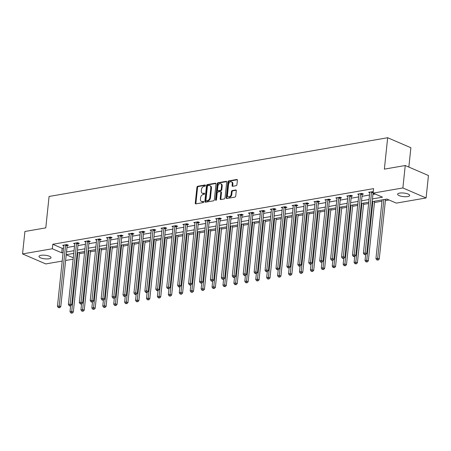 <?xml version="1.0" encoding="UTF-8"?>
<svg xmlns="http://www.w3.org/2000/svg" width="451" height="451" viewBox="0 0 451 451"><rect width="100%" height="100%" fill="white"/><g stroke="black" fill="none" stroke-linecap="round" stroke-linejoin="round"><path stroke-width="0.68" d="M205.436 185.524A0.648 0.451 -66.7 0 0 205.019 184.989L197.713 186.257A0.93 0.643 -66.7 0 0 196.935 187.261L195.266 203.113A0.93 0.643 -66.7 0 0 195.587 203.846A0.93 0.643 -66.7 0 0 195.864 203.875L203.164 202.606A0.648 0.451 -66.7 0 0 203.294 201.371L202.352 201.541A2.971 2.052 -66.7 0 1 201.473 201.445A2.971 2.052 -66.7 0 1 200.447 199.1L200.588 197.78A2.971 2.052 -66.7 0 1 203.08 194.578L204.027 194.415A0.648 0.451 -66.7 0 0 204.156 193.18L203.209 193.349A2.971 2.052 -66.7 0 1 202.33 193.254A2.971 2.052 -66.7 0 1 201.309 190.908L201.445 189.589A2.971 2.052 -66.7 0 1 203.942 186.387L204.889 186.224A0.648 0.451 -66.7 0 0 205.436 185.524M407.642 196.568A6.049 1.798 6 0 1 401.086 196.23A6.049 1.798 6 0 1 397.613 194.201A6.049 1.798 6 0 1 399.614 193.101A6.049 1.798 6 0 1 406.171 193.44A6.049 1.798 6 0 1 409.643 195.469A6.049 1.798 6 0 1 407.642 196.568M49.029 258.773A6.049 1.798 6 0 1 42.473 258.44A6.049 1.798 6 0 1 39 256.41A6.049 1.798 6 0 1 40.996 255.311A6.049 1.798 6 0 1 47.552 255.649A6.049 1.798 6 0 1 51.031 257.673A6.049 1.798 6 0 1 49.029 258.773M236.144 185.688A0.93 0.643 -66.7 0 0 236.927 184.69L237.395 180.242A0.93 0.643 -66.7 0 0 237.074 179.509A0.93 0.643 -66.7 0 0 236.798 179.481L228.685 180.885A0.93 0.643 -66.7 0 0 227.907 181.888L226.239 197.741A0.93 0.643 -66.7 0 0 226.56 198.474A0.93 0.643 -66.7 0 0 226.836 198.502L234.948 197.093A0.93 0.643 -66.7 0 0 235.726 196.095L236.29 190.722A0.93 0.643 -66.7 0 0 235.969 189.989A0.93 0.643 -66.7 0 0 235.698 189.961L232.226 190.564A0.93 0.643 -66.7 0 0 231.442 191.562L231.166 194.229A2.481 1.714 -66.7 0 1 228.341 196.822A2.481 1.714 -66.7 0 1 227.484 194.866L228.584 184.425A2.481 1.714 -66.7 0 1 231.402 181.832A2.481 1.714 -66.7 0 1 232.259 183.788L232.079 185.53A0.93 0.643 -66.7 0 0 232.4 186.263A0.93 0.643 -66.7 0 0 232.671 186.291L236.144 185.688M62.21 261.078L45.765 263.931L22.55 253.924L24.906 231.487L45.782 227.868L49.08 196.461L387.663 137.73L384.365 169.136L405.235 165.517L402.878 187.949L426.094 197.955L396.322 203.119L386.913 199.06L372.182 201.62M22.55 253.924L52.316 248.76L61.731 252.814L63.101 252.577M372.464 198.914L382.521 197.172L373.112 193.113L373.58 188.625L52.79 244.273L52.316 248.76M373.112 193.113L402.878 187.949M216.012 183.952A0.93 0.643 -66.7 0 0 215.691 183.219A0.93 0.643 -66.7 0 0 215.415 183.191L207.302 184.594A0.93 0.643 -66.7 0 0 206.524 185.598L204.855 201.45A0.93 0.643 -66.7 0 0 205.177 202.183A0.93 0.643 -66.7 0 0 205.453 202.211L213.565 200.802A0.93 0.643 -66.7 0 0 214.343 199.804L216.012 183.952M217.996 182.74L226.109 181.336A0.93 0.643 -66.7 0 1 226.379 181.364A0.93 0.643 -66.7 0 1 226.701 182.097L225.038 197.95A0.93 0.643 -66.7 0 1 224.254 198.947L220.781 199.551A0.93 0.643 -66.7 0 1 220.511 199.522A0.93 0.643 -66.7 0 1 220.189 198.79L220.866 192.357A0.93 0.643 -66.7 0 0 220.545 191.63A0.93 0.643 -66.7 0 0 220.268 191.596L217.968 191.996A0.93 0.643 -66.7 0 0 217.185 193L216.48 199.692A0.648 0.451 -66.7 0 1 215.522 199.861L217.213 183.743A0.93 0.643 -66.7 0 1 217.996 182.74L218.622 183.01L226.633 181.623M408.848 167.073L410.878 147.736L387.663 137.73M52.79 244.273L62.199 248.332L63.574 248.089M66.996 247.498L74.5 246.195M77.922 245.603L85.425 244.301M88.847 243.709L96.351 242.407M99.772 241.809L107.276 240.513M110.698 239.915L118.207 238.613M121.623 238.021L129.133 236.719M132.555 236.127L140.058 234.824M143.48 234.232L150.984 232.93M154.405 232.333L161.909 231.03M165.331 230.438L172.84 229.136M176.256 228.544L183.766 227.242M187.188 226.65L194.691 225.348M198.113 224.756L205.617 223.454M209.038 222.856L216.542 221.554M219.964 220.962L227.473 219.66M230.889 219.068L238.399 217.765M241.821 217.173L249.324 215.871M252.746 215.274L260.25 213.977M263.672 213.379L271.175 212.077M274.597 211.485L282.106 210.183M285.522 209.591L293.032 208.289M296.454 207.697L303.957 206.395M307.379 205.797L314.883 204.495M318.305 203.903L325.808 202.6M329.23 202.009L336.739 200.706M340.155 200.114L347.665 198.812M351.087 198.22L358.59 196.918M362.012 196.32L369.516 195.018M372.938 194.426L375.238 194.026M67.3 245.451L68.434 245.259L66.866 244.583L62.661 245.31L63.811 245.806M78.226 243.557L79.359 243.36L77.792 242.683L73.586 243.416L74.736 243.912M89.151 241.663L90.285 241.465L88.717 240.789L84.512 241.516L85.667 242.018M100.077 239.769L101.21 239.571L99.643 238.895L95.443 239.622L96.593 240.118M111.002 237.874L112.141 237.677L110.568 237L106.368 237.728L107.518 238.224M121.933 235.974L123.067 235.777L121.499 235.101L117.294 235.834L118.444 236.33M132.859 234.08L133.992 233.883L132.425 233.206L128.219 233.939L129.369 234.435M143.784 232.186L144.918 231.989L143.35 231.312L139.145 232.04L140.3 232.536M154.71 230.292L155.843 230.095L154.276 229.418L150.076 230.145L151.226 230.641M165.635 228.392L166.774 228.2L165.201 227.524L161.001 228.251L162.151 228.747M176.566 226.498L177.7 226.301L176.127 225.624L171.927 226.357L173.077 226.853M187.492 224.604L188.625 224.406L187.058 223.73L182.852 224.463L184.002 224.959M198.417 222.709L199.551 222.512L197.983 221.836L193.778 222.563L194.933 223.059M209.343 220.815L210.476 220.618L208.909 219.941L204.709 220.669L205.859 221.165M220.268 218.915L221.402 218.724L219.834 218.047L215.634 218.774L216.784 219.271M231.2 217.021L232.333 216.824L230.76 216.147L226.56 216.88L227.71 217.376M242.125 215.127L243.258 214.93L241.691 214.253L237.485 214.98L238.635 215.482M253.05 213.233L254.184 213.035L252.616 212.359L248.411 213.086L249.566 213.582M263.976 211.339L265.109 211.141L263.542 210.465L259.342 211.192L260.492 211.688M274.901 209.439L276.035 209.241L274.467 208.571L270.267 209.298L271.417 209.794M285.833 207.545L286.966 207.347L285.393 206.671L281.193 207.404L282.343 207.9M296.758 205.65L297.891 205.453L296.324 204.777L292.118 205.504L293.268 206M307.683 203.756L308.817 203.559L307.249 202.882L303.044 203.61L304.2 204.106M318.609 201.862L319.742 201.665L318.175 200.988L313.975 201.715L315.125 202.211M329.534 199.962L330.668 199.765L329.1 199.088L324.9 199.821L326.05 200.317M340.46 198.068L341.599 197.871L340.026 197.194L335.826 197.927L336.976 198.423M351.391 196.174L352.524 195.976L350.957 195.3L346.751 196.027L347.901 196.523M362.316 194.28L363.45 194.082L361.882 193.406L357.677 194.133L358.833 194.629M369.758 192.735L368.602 192.239L373.259 191.703M79.461 253.682L84.534 252.802M90.386 251.788L95.46 250.908M101.312 249.888L106.385 249.008M112.237 247.994L117.311 247.114M123.168 246.099L128.236 245.22M134.094 244.205L139.167 243.326M145.019 242.311L150.093 241.432M155.945 240.411L161.018 239.532M166.87 238.517L171.944 237.638M177.801 236.623L182.869 235.743M188.727 234.729L193.8 233.849M199.652 232.834L204.726 231.955M210.578 230.935L215.651 230.055M221.503 229.04L226.577 228.161M232.434 227.146L237.502 226.267M243.36 225.252L248.428 224.373M254.285 223.352L259.359 222.473M265.211 221.458L270.284 220.578M276.136 219.564L281.21 218.684M287.067 217.67L292.135 216.79M297.993 215.775L303.061 214.896M308.918 213.875L313.992 212.996M319.844 211.981L324.917 211.102M330.769 210.087L335.843 209.208M341.7 208.193L346.768 207.313M352.626 206.299L357.694 205.419M363.551 204.399L368.625 203.519M374.477 202.505L381.98 201.202M385.402 200.61L389.038 199.979M405.235 165.517L428.45 175.524L426.094 197.955M73.135 259.184L65.626 260.486M66.229 254.759L73.282 257.797M368.76 202.211L361.257 203.514M357.835 204.106L350.326 205.408M346.909 206L339.4 207.302M335.978 207.9L328.475 209.202M325.053 209.794L317.549 211.096M314.127 211.688L306.624 212.99M303.202 213.582L295.698 214.885M292.276 215.482L284.767 216.779M281.345 217.376L273.842 218.679M270.42 219.271L262.916 220.573M259.494 221.165L251.991 222.467M248.569 223.059L241.065 224.361M237.643 224.959L230.134 226.261M226.712 226.853L219.209 228.155M215.787 228.747L208.283 230.049M204.861 230.641L197.358 231.944M193.936 232.536L186.432 233.838M183.01 234.435L175.501 235.738M172.085 236.33L164.576 237.632M161.154 238.224L153.65 239.526M150.228 240.118L142.725 241.42M139.303 242.012L131.799 243.315M128.377 243.912L120.868 245.214M117.452 245.806L109.943 247.109M106.521 247.7L99.017 249.003M95.595 249.595L88.092 250.897M84.67 251.495L77.166 252.797M73.744 253.389L66.235 254.691M66.522 251.985L74.026 250.683M77.448 250.091L84.951 248.789M88.373 248.197L95.883 246.894M99.299 246.297L106.808 244.994M110.23 244.403L117.734 243.1M121.156 242.508L128.659 241.206M132.081 240.614L139.584 239.312M143.006 238.714L150.516 237.412M153.932 236.82L161.441 235.518M164.863 234.926L172.367 233.624M175.789 233.032L183.292 231.729M186.714 231.137L194.218 229.835M197.639 229.238L205.149 227.935M208.565 227.343L216.074 226.041M219.496 225.449L227 224.147M230.422 223.555L237.925 222.253M241.347 221.661L248.851 220.359M252.272 219.761L259.782 218.459M263.198 217.867L270.707 216.565M274.129 215.973L281.633 214.67M285.055 214.078L292.558 212.776M295.98 212.179L303.484 210.876M306.905 210.284L314.409 208.982M317.831 208.39L325.34 207.088M328.762 206.496L336.266 205.194M339.688 204.602L347.191 203.3M350.613 202.702L358.117 201.4M361.539 200.808L369.042 199.505M62.199 248.332L61.731 252.814M202.33 193.254L202.961 193.524A2.971 2.052 -66.7 0 0 203.841 193.62L203.209 193.349M204.562 193.49L203.841 193.62M201.473 201.445L202.099 201.715A2.971 2.052 -66.7 0 0 202.978 201.811L202.352 201.541M203.7 201.682L202.978 201.811M205.425 185.299L198.339 186.528A0.93 0.643 -66.7 0 0 197.561 187.531L195.892 203.384A0.93 0.643 -66.7 0 0 195.959 203.858M215.944 183.478L207.934 184.865A0.93 0.643 -66.7 0 0 207.15 185.868L205.487 201.721A0.93 0.643 -66.7 0 0 205.549 202.195M207.928 185.699A0.648 0.451 -66.7 0 0 207.387 186.398L205.921 200.312A0.648 0.451 -66.7 0 0 206.338 200.847L207.336 200.672A2.971 2.052 -66.7 0 0 209.833 197.476L210.831 187.96A2.971 2.052 -66.7 0 0 209.805 185.615A2.971 2.052 -66.7 0 0 208.926 185.524L207.928 185.699M206.626 200.971A0.648 0.451 -66.7 0 0 206.964 201.118L206.338 200.847M209.805 185.615L210.431 185.885A2.971 2.052 -66.7 0 1 211.457 188.23L210.459 197.747A2.971 2.052 -66.7 0 1 207.962 200.943L206.964 201.118M220.545 191.63L221.17 191.9A0.93 0.643 -66.7 0 1 221.492 192.628L220.815 199.06A0.93 0.643 -66.7 0 0 220.883 199.534M218.622 183.01A0.93 0.643 -66.7 0 0 217.844 184.014L216.147 200.131A0.648 0.451 -66.7 0 0 216.147 200.295M221.565 185.688A2.481 1.714 -66.7 0 0 220.708 183.726A2.481 1.714 -66.7 0 0 217.889 186.325L217.5 190.001A0.93 0.643 -66.7 0 0 217.822 190.734A0.93 0.643 -66.7 0 0 218.098 190.767L220.398 190.367A0.93 0.643 -66.7 0 0 221.182 189.364L221.565 185.688L222.191 185.959A2.481 1.714 -66.7 0 0 221.334 183.997L220.708 183.726M217.822 190.734L218.447 191.004A0.93 0.643 -66.7 0 0 218.724 191.038L218.098 190.767M222.191 185.959L221.807 189.634A0.93 0.643 -66.7 0 1 221.024 190.638L218.724 191.038M231.402 181.832L232.034 182.103A2.481 1.714 -66.7 0 1 232.891 184.059L232.705 185.801A0.93 0.643 -66.7 0 0 232.772 186.274M228.341 196.822L228.967 197.093A2.481 1.714 -66.7 0 0 231.791 194.499L231.166 194.229M236.223 190.249L232.851 190.835A0.93 0.643 -66.7 0 0 232.073 191.833L231.791 194.499M237.327 179.769L229.311 181.155A0.93 0.643 -66.7 0 0 228.533 182.159L226.864 198.012A0.93 0.643 -66.7 0 0 226.932 198.485M70.621 305.801L70.001 311.72L71.754 311.415L73.321 312.092L79.596 252.374M71.574 312.881L70.875 313L72.199 313.152L71.574 312.881L77.927 252.661M70.875 313L70.001 311.72M73.321 312.092L72.199 313.152M65.728 244.775L65.677 244.916A0.947 0.654 -66.7 0 0 65.587 245.259L59.205 306.009L57.452 306.314L63.839 245.564A0.947 0.654 -66.7 0 0 63.822 245.237L63.794 245.113M67.532 244.87L67.244 245.592A0.947 0.654 -66.7 0 0 67.16 245.936L60.772 306.686L59.205 306.009L59.025 307.469L58.326 307.588L59.656 307.74L59.025 307.469M59.656 307.74L60.772 306.686M57.452 306.314L58.326 307.588M81.552 303.906L80.926 309.826L82.68 309.521L84.247 310.198L90.527 250.474M82.499 310.981L81.8 311.105L83.131 311.252L82.499 310.981L88.853 250.767M81.8 311.105L80.926 309.826M84.247 310.198L83.131 311.252M92.478 302.012L91.852 307.932L93.605 307.627L95.172 308.304L101.452 248.58M93.43 309.087L92.726 309.211L94.056 309.358L93.43 309.087L99.778 248.873M92.726 309.211L91.852 307.932M95.172 308.304L94.056 309.358M76.659 242.88L76.602 243.021A0.947 0.654 -66.7 0 0 76.518 243.365L70.13 304.115L68.377 304.414L74.765 243.67A0.947 0.654 -66.7 0 0 74.748 243.343L74.719 243.219M78.457 242.971L78.17 243.698A0.947 0.654 -66.7 0 0 78.085 244.042L71.698 304.786L70.13 304.115L69.956 305.575L69.251 305.693L69.882 305.964L70.581 305.846L69.956 305.575M70.581 305.846L71.698 304.786M68.377 304.414L69.251 305.693M87.584 240.986L87.528 241.127A0.947 0.654 -66.7 0 0 87.443 241.471L81.056 302.215L79.308 302.52L85.69 241.775A0.947 0.654 -66.7 0 0 85.673 241.448L85.651 241.324M89.383 241.076L89.095 241.804A0.947 0.654 -66.7 0 0 89.01 242.148L82.623 302.892L81.056 302.215L80.881 303.675L80.182 303.799L80.808 304.07L81.507 303.946L80.881 303.675M81.507 303.946L82.623 302.892M79.308 302.52L80.182 303.799M103.403 300.118L102.783 306.037L104.531 305.733L106.098 306.409L112.378 246.686M104.356 307.193L103.657 307.311L104.982 307.464L104.356 307.193L110.709 246.973M103.657 307.311L102.783 306.037M106.098 306.409L104.982 307.464M114.329 298.224L113.708 304.137L115.456 303.839L117.029 304.515L123.303 244.792M115.281 305.299L114.582 305.417L115.907 305.569L115.281 305.299L121.635 245.079M114.582 305.417L113.708 304.137M117.029 304.515L115.907 305.569M125.254 296.324L124.634 302.243L126.387 301.939L127.954 302.615L134.229 242.897M126.207 303.399L125.508 303.523L126.832 303.67L126.207 303.399L132.56 243.185M125.508 303.523L124.634 302.243M127.954 302.615L126.832 303.67M98.51 239.092L98.453 239.227A0.947 0.654 -66.7 0 0 98.369 239.571L91.981 300.321L90.234 300.625L96.615 239.876A0.947 0.654 -66.7 0 0 96.604 239.549L96.576 239.425M100.314 239.182L100.021 239.904A0.947 0.654 -66.7 0 0 99.936 240.248L93.554 300.997L91.981 300.321L91.807 301.781L91.108 301.905L92.432 302.052L91.807 301.781M92.432 302.052L93.554 300.997M90.234 300.625L91.108 301.905M109.435 237.198L109.379 237.333A0.947 0.654 -66.7 0 0 109.294 237.677L102.913 298.427L101.159 298.731L107.547 237.981A0.947 0.654 -66.7 0 0 107.53 237.654L107.501 237.53M111.239 237.288L110.952 238.01A0.947 0.654 -66.7 0 0 110.861 238.353L104.48 299.103L102.913 298.427L102.732 299.887L102.033 300.011L103.358 300.157L102.732 299.887M103.358 300.157L104.48 299.103M101.159 298.731L102.033 300.011M120.361 235.298L120.31 235.439A0.947 0.654 -66.7 0 0 120.22 235.783L113.838 296.532L112.085 296.837L118.472 236.087A0.947 0.654 -66.7 0 0 118.455 235.76L118.427 235.636M122.165 235.394L121.877 236.115A0.947 0.654 -66.7 0 0 121.793 236.459L115.405 297.209L113.838 296.532L113.658 297.993L112.959 298.111L114.289 298.263L113.658 297.993M114.289 298.263L115.405 297.209M112.085 296.837L112.959 298.111M136.185 294.43L135.559 300.349L137.313 300.045L138.88 300.721L145.154 240.997M137.132 301.505L136.433 301.629L137.764 301.775L137.132 301.505L143.486 241.291M136.433 301.629L135.559 300.349M138.88 300.721L137.764 301.775M131.292 233.404L131.235 233.545A0.947 0.654 -66.7 0 0 131.151 233.889L124.764 294.633L123.01 294.937L129.398 234.193A0.947 0.654 -66.7 0 0 129.381 233.866L129.352 233.742M133.09 233.494L132.803 234.221A0.947 0.654 -66.7 0 0 132.718 234.565L126.331 295.309L124.764 294.633L124.589 296.098L123.884 296.217L124.515 296.487L125.215 296.369L124.589 296.098M125.215 296.369L126.331 295.309M123.01 294.937L123.884 296.217M147.111 292.536L146.485 298.455L148.238 298.15L149.805 298.827L156.085 239.103M148.063 299.611L147.359 299.735L148.689 299.881L148.063 299.611L154.411 239.396M147.359 299.735L146.485 298.455M149.805 298.827L148.689 299.881M142.217 231.51L142.161 231.651A0.947 0.654 -66.7 0 0 142.076 231.994L135.689 292.738L133.941 293.043L140.323 232.293A0.947 0.654 -66.7 0 0 140.306 231.972L140.284 231.842M144.016 231.6L143.728 232.327A0.947 0.654 -66.7 0 0 143.643 232.671L137.256 293.415L135.689 292.738L135.514 294.199L134.81 294.323L135.441 294.593L136.14 294.469L135.514 294.199M136.14 294.469L137.256 293.415M133.941 293.043L134.81 294.323M158.036 290.641L157.416 296.561L159.164 296.256L160.731 296.933L167.011 237.209M158.989 297.716L158.284 297.835L159.615 297.987L158.989 297.716L165.342 237.497M158.284 297.835L157.416 296.561M160.731 296.933L159.615 297.987M153.143 229.615L153.086 229.751A0.947 0.654 -66.7 0 0 153.002 230.095L146.614 290.844L144.867 291.149L151.248 230.399A0.947 0.654 -66.7 0 0 151.237 230.072L151.209 229.948M154.941 229.706L154.654 230.427A0.947 0.654 -66.7 0 0 154.569 230.771L148.187 291.521L146.614 290.844L146.44 292.304L145.741 292.428L146.366 292.699L147.065 292.575L146.44 292.304M147.065 292.575L148.187 291.521M144.867 291.149L145.741 292.428M168.962 288.747L168.341 294.661L170.089 294.362L171.662 295.039L177.936 235.315M169.914 295.822L169.215 295.941L170.54 296.093L169.914 295.822L176.268 235.602M169.215 295.941L168.341 294.661M171.662 295.039L170.54 296.093M164.068 227.721L164.012 227.856A0.947 0.654 -66.7 0 0 163.927 228.2L157.546 288.95L155.792 289.254L162.18 228.505A0.947 0.654 -66.7 0 0 162.163 228.178L162.135 228.054M165.872 227.811L165.585 228.533A0.947 0.654 -66.7 0 0 165.494 228.877L159.113 289.627L157.546 288.95L157.365 290.41L156.666 290.529L157.292 290.799L157.991 290.681L157.365 290.41M157.991 290.681L159.113 289.627M155.792 289.254L156.666 290.529M179.887 286.847L179.267 292.767L181.02 292.462L182.587 293.139L188.862 233.415M180.84 293.922L180.141 294.046L181.465 294.193L180.84 293.922L187.193 233.708M180.141 294.046L179.267 292.767M182.587 293.139L181.465 294.193M174.994 225.821L174.943 225.962A0.947 0.654 -66.7 0 0 174.853 226.306L168.471 287.056L166.718 287.355L173.105 226.611A0.947 0.654 -66.7 0 0 173.088 226.284L173.06 226.16M176.798 225.912L176.51 226.639A0.947 0.654 -66.7 0 0 176.426 226.983L170.038 287.732L168.471 287.056L168.291 288.516L167.592 288.634L168.922 288.787L168.291 288.516M168.922 288.787L170.038 287.732M166.718 287.355L167.592 288.634M190.818 284.953L190.192 290.872L191.946 290.568L193.513 291.245L199.787 231.521M191.765 292.028L191.066 292.152L192.397 292.299L191.765 292.028L198.119 231.814M191.066 292.152L190.192 290.872M193.513 291.245L192.397 292.299M185.925 223.927L185.868 224.068A0.947 0.654 -66.7 0 0 185.784 224.412L179.397 285.156L177.643 285.46L184.031 224.716A0.947 0.654 -66.7 0 0 184.014 224.389L183.985 224.265M187.723 224.017L187.436 224.745A0.947 0.654 -66.7 0 0 187.351 225.088L180.964 285.833L179.397 285.156L179.222 286.616L178.517 286.74L179.148 287.011L179.848 286.887L179.222 286.616M179.848 286.887L180.964 285.833M177.643 285.46L178.517 286.74M201.744 283.059L201.118 288.978L202.871 288.674L204.438 289.35L210.718 229.627M202.696 290.134L201.992 290.258L203.322 290.405L202.696 290.134L209.044 229.914M201.992 290.258L201.118 288.978M204.438 289.35L203.322 290.405M196.85 222.033L196.794 222.174A0.947 0.654 -66.7 0 0 196.709 222.512L190.322 283.262L188.574 283.566L194.956 222.817A0.947 0.654 -66.7 0 0 194.939 222.495L194.917 222.366M198.649 222.123L198.361 222.845A0.947 0.654 -66.7 0 0 198.277 223.189L191.889 283.938L190.322 283.262L190.147 284.722L189.443 284.846L190.074 285.117L190.773 284.993L190.147 284.722M190.773 284.993L191.889 283.938M188.574 283.566L189.443 284.846M212.669 281.165L212.049 287.084L213.797 286.78L215.364 287.456L221.644 227.732M213.622 288.24L212.917 288.358L214.248 288.51L213.622 288.24L219.975 228.02M212.917 288.358L212.049 287.084M215.364 287.456L214.248 288.51M207.776 220.139L207.719 220.274A0.947 0.654 -66.7 0 0 207.635 220.618L201.247 281.368L199.5 281.672L205.881 220.922A0.947 0.654 -66.7 0 0 205.87 220.595L205.842 220.471M209.574 220.229L209.287 220.951A0.947 0.654 -66.7 0 0 209.202 221.294L202.82 282.044L201.247 281.368L201.073 282.828L200.374 282.952L201.698 283.098L201.073 282.828M201.698 283.098L202.82 282.044M199.5 281.672L200.374 282.952M223.595 279.265L222.974 285.184L224.722 284.88L226.295 285.556L232.569 225.838M224.547 286.346L223.848 286.464L225.173 286.616L224.547 286.346L230.901 226.126M223.848 286.464L222.974 285.184M226.295 285.556L225.173 286.616M218.701 218.239L218.645 218.38A0.947 0.654 -66.7 0 0 218.56 218.724L212.179 279.473L210.425 279.778L216.813 219.028A0.947 0.654 -66.7 0 0 216.796 218.701L216.768 218.577M220.505 218.335L220.218 219.056A0.947 0.654 -66.7 0 0 220.127 219.4L213.746 280.15L212.179 279.473L211.998 280.934L211.299 281.052L212.624 281.204L211.998 280.934M212.624 281.204L213.746 280.15M210.425 279.778L211.299 281.052M234.52 277.371L233.9 283.29L235.653 282.986L237.22 283.662L243.495 223.938M235.473 284.446L234.774 284.57L236.099 284.716L235.473 284.446L241.826 224.232M234.774 284.57L233.9 283.29M237.22 283.662L236.099 284.716M229.627 216.345L229.576 216.486A0.947 0.654 -66.7 0 0 229.486 216.83L223.104 277.579L221.351 277.878L227.738 217.134A0.947 0.654 -66.7 0 0 227.721 216.807L227.693 216.683M231.431 216.435L231.143 217.162A0.947 0.654 -66.7 0 0 231.059 217.506L224.671 278.25L223.104 277.579L222.924 279.039L222.225 279.158L223.555 279.31L222.924 279.039M223.555 279.31L224.671 278.25M221.351 277.878L222.225 279.158M245.445 275.476L244.825 281.396L246.579 281.091L248.146 281.768L254.42 222.044M246.398 282.551L245.699 282.676L247.03 282.822L246.398 282.551L252.752 222.337M245.699 282.676L244.825 281.396M248.146 281.768L247.03 282.822M240.558 214.45L240.501 214.591A0.947 0.654 -66.7 0 0 240.417 214.935L234.03 275.679L232.276 275.984L238.664 215.24A0.947 0.654 -66.7 0 0 238.647 214.913L238.618 214.789M242.356 214.541L242.069 215.268A0.947 0.654 -66.7 0 0 241.984 215.612L235.597 276.356L234.03 275.679L233.849 277.139L233.15 277.264L233.781 277.534L234.481 277.41L233.849 277.139M234.481 277.41L235.597 276.356M232.276 275.984L233.15 277.264M256.377 273.582L255.751 279.502L257.504 279.197L259.071 279.874L265.351 220.15M257.324 280.657L256.625 280.776L257.955 280.928L257.324 280.657L263.677 220.438M256.625 280.776L255.751 279.502M259.071 279.874L257.955 280.928M251.483 212.556L251.427 212.692A0.947 0.654 -66.7 0 0 251.342 213.035L244.955 273.785L243.207 274.09L249.589 213.34A0.947 0.654 -66.7 0 0 249.572 213.013L249.544 212.889M253.282 212.646L252.994 213.368A0.947 0.654 -66.7 0 0 252.91 213.712L246.522 274.462L244.955 273.785L244.78 275.245L244.076 275.369L244.707 275.64L245.406 275.516L244.78 275.245M245.406 275.516L246.522 274.462M243.207 274.09L244.076 275.369M267.302 271.688L266.682 277.607L268.43 277.303L269.997 277.979L276.277 218.256M268.255 278.763L267.55 278.881L268.881 279.034L268.255 278.763L274.608 218.543M267.55 278.881L266.682 277.607M269.997 277.979L268.881 279.034M262.409 210.662L262.352 210.797A0.947 0.654 -66.7 0 0 262.268 211.141L255.88 271.891L254.133 272.195L260.515 211.446A0.947 0.654 -66.7 0 0 260.503 211.119L260.475 210.995M264.207 210.752L263.92 211.474A0.947 0.654 -66.7 0 0 263.835 211.818L257.453 272.567L255.88 271.891L255.706 273.351L255.007 273.475L256.331 273.622L255.706 273.351M256.331 273.622L257.453 272.567M254.133 272.195L255.007 273.475M278.228 269.788L277.607 275.708L279.355 275.403L280.928 276.08L287.202 216.362M279.18 276.863L278.481 276.987L279.806 277.134L279.18 276.863L285.534 216.649M278.481 276.987L277.607 275.708M280.928 276.08L279.806 277.134M273.334 208.762L273.278 208.903A0.947 0.654 -66.7 0 0 273.193 209.247L266.812 269.997L265.058 270.301L271.44 209.552A0.947 0.654 -66.7 0 0 271.429 209.225L271.401 209.101M275.138 208.858L274.851 209.58A0.947 0.654 -66.7 0 0 274.76 209.924L268.379 270.673L266.812 269.997L266.631 271.457L265.932 271.575L267.257 271.727L266.631 271.457M267.257 271.727L268.379 270.673M265.058 270.301L265.932 271.575M289.153 267.894L288.533 273.813L290.286 273.509L291.853 274.185L298.128 214.462M290.106 274.969L289.407 275.093L290.732 275.24L290.106 274.969L296.459 214.755M289.407 275.093L288.533 273.813M291.853 274.185L290.732 275.24M284.26 206.868L284.209 207.009A0.947 0.654 -66.7 0 0 284.119 207.353L277.737 268.097L275.984 268.401L282.371 207.657A0.947 0.654 -66.7 0 0 282.354 207.33L282.326 207.206M286.064 206.958L285.776 207.685A0.947 0.654 -66.7 0 0 285.692 208.029L279.304 268.773L277.737 268.097L277.557 269.563L276.858 269.681L278.188 269.833L277.557 269.563M278.188 269.833L279.304 268.773M275.984 268.401L276.858 269.681M300.078 266L299.458 271.919L301.212 271.615L302.779 272.291L309.053 212.568M301.031 273.075L300.332 273.199L301.663 273.345L301.031 273.075L307.385 212.861M300.332 273.199L299.458 271.919M302.779 272.291L301.663 273.345M295.185 204.974L295.134 205.115A0.947 0.654 -66.7 0 0 295.044 205.459L288.663 266.203L286.909 266.507L293.297 205.757A0.947 0.654 -66.7 0 0 293.28 205.436L293.251 205.312M296.989 205.064L296.702 205.791A0.947 0.654 -66.7 0 0 296.617 206.135L290.23 266.879L288.663 266.203L288.482 267.663L287.783 267.787L289.114 267.933L288.482 267.663M289.114 267.933L290.23 266.879M286.909 266.507L287.783 267.787M311.01 264.106L310.384 270.025L312.137 269.721L313.704 270.397L319.985 210.673M311.957 271.181L311.258 271.299L312.588 271.451L311.957 271.181L318.31 210.961M311.258 271.299L310.384 270.025M313.704 270.397L312.588 271.451M306.116 203.08L306.06 203.215A0.947 0.654 -66.7 0 0 305.975 203.559L299.588 264.309L297.835 264.613L304.222 203.863A0.947 0.654 -66.7 0 0 304.205 203.536L304.177 203.412M307.915 203.17L307.627 203.891A0.947 0.654 -66.7 0 0 307.543 204.235L301.155 264.985L299.588 264.309L299.413 265.769L298.709 265.893L299.34 266.163L300.039 266.039L299.413 265.769M300.039 266.039L301.155 264.985M297.835 264.613L298.709 265.893M321.935 262.211L321.309 268.125L323.063 267.826L324.63 268.503L330.91 208.779M322.888 269.286L322.183 269.405L323.514 269.557L322.888 269.286L329.241 209.067M322.183 269.405L321.309 268.125M324.63 268.503L323.514 269.557M317.042 201.185L316.985 201.321A0.947 0.654 -66.7 0 0 316.901 201.665L310.513 262.414L308.766 262.719L315.148 201.969A0.947 0.654 -66.7 0 0 315.136 201.642L315.108 201.518M318.84 201.276L318.553 201.997A0.947 0.654 -66.7 0 0 318.468 202.341L312.086 263.091L310.513 262.414L310.339 263.874L309.64 263.993L310.265 264.263L310.964 264.145L310.339 263.874M310.964 264.145L312.086 263.091M308.766 262.719L309.64 263.993M332.861 260.312L332.24 266.231L333.988 265.927L335.561 266.603L341.835 206.879M333.813 267.387L333.114 267.511L334.439 267.657L333.813 267.387L340.167 207.172M333.114 267.511L332.24 266.231M335.561 266.603L334.439 267.657M327.967 199.286L327.911 199.427A0.947 0.654 -66.7 0 0 327.826 199.77L321.439 260.52L319.691 260.819L326.073 200.075A0.947 0.654 -66.7 0 0 326.062 199.748L326.034 199.624M329.771 199.376L329.484 200.103A0.947 0.654 -66.7 0 0 329.393 200.447L323.012 261.197L321.439 260.52L321.264 261.98L320.565 262.099L321.89 262.251L321.264 261.98M321.89 262.251L323.012 261.197M319.691 260.819L320.565 262.099M343.786 258.417L343.166 264.337L344.914 264.032L346.486 264.709L352.761 204.985M344.739 265.492L344.04 265.616L345.365 265.763L344.739 265.492L351.092 205.278M344.04 265.616L343.166 264.337M346.486 264.709L345.365 265.763M338.893 197.391L338.836 197.532A0.947 0.654 -66.7 0 0 338.752 197.876L332.37 258.62L330.617 258.925L337.004 198.181A0.947 0.654 -66.7 0 0 336.987 197.854L336.959 197.73M340.697 197.482L340.409 198.209A0.947 0.654 -66.7 0 0 340.319 198.553L333.937 259.297L332.37 258.62L332.19 260.08L331.491 260.204L332.821 260.351L332.19 260.08M332.821 260.351L333.937 259.297M330.617 258.925L331.491 260.204M354.712 256.523L354.091 262.443L355.845 262.138L357.412 262.815L363.686 203.091M355.664 263.598L354.965 263.722L356.29 263.869L355.664 263.598L362.018 203.378M354.965 263.722L354.091 262.443M357.412 262.815L356.29 263.869M349.818 195.497L349.767 195.638A0.947 0.654 -66.7 0 0 349.677 195.976L343.296 256.726L341.542 257.031L347.93 196.281A0.947 0.654 -66.7 0 0 347.913 195.959L347.884 195.83M351.622 195.587L351.335 196.309A0.947 0.654 -66.7 0 0 351.25 196.653L344.863 257.403L343.296 256.726L343.115 258.186L342.416 258.31L343.747 258.457L343.115 258.186M343.747 258.457L344.863 257.403M341.542 257.031L342.416 258.31M365.643 254.629L365.017 260.548L366.77 260.244L368.337 260.92L374.618 201.197M366.59 261.704L365.891 261.822L367.221 261.975L366.59 261.704L372.943 201.484M365.891 261.822L365.017 260.548M368.337 260.92L367.221 261.975M360.749 193.603L360.693 193.738A0.947 0.654 -66.7 0 0 360.608 194.082L354.221 254.832L352.468 255.136L358.855 194.387A0.947 0.654 -66.7 0 0 358.838 194.06L358.81 193.936M362.548 193.693L362.26 194.415A0.947 0.654 -66.7 0 0 362.176 194.759L355.788 255.508L354.221 254.832L354.046 256.292L353.342 256.416L353.973 256.687L354.672 256.563L354.046 256.292M354.672 256.563L355.788 255.508M352.468 255.136L353.342 256.416M382.121 199.894L375.942 258.649L377.696 258.344L379.263 259.021L385.543 199.303M377.521 259.81L376.816 259.928L378.147 260.08L377.521 259.81L383.874 199.59M376.816 259.928L375.942 258.649M379.263 259.021L378.147 260.08M371.675 191.703L371.618 191.844A0.947 0.654 -66.7 0 0 371.534 192.188L365.147 252.938L363.399 253.242L369.781 192.492A0.947 0.654 -66.7 0 0 369.764 192.165L369.741 192.041M373.169 192.577A0.947 0.654 -66.7 0 0 373.101 192.865L366.714 253.614L365.147 252.938L364.972 254.398L364.273 254.516L365.598 254.668L364.972 254.398M365.598 254.668L366.714 253.614M363.399 253.242L364.273 254.516M205.357 185.135L205.019 184.989M203.632 201.518L203.294 201.371M204.495 193.327L204.156 193.18M195.892 203.384L195.266 203.113M197.561 187.531L196.935 187.261M198.339 186.528L197.713 186.257M205.487 201.721L204.855 201.45M207.15 185.868L206.524 185.598M207.934 184.865L207.302 184.594M215.899 183.399L215.415 183.191M207.962 200.943L207.336 200.672M210.459 197.747L209.833 197.476M211.457 188.23L210.831 187.96M226.594 181.544L226.109 181.336M220.815 199.06L220.189 198.79M221.492 192.628L220.866 192.357M216.147 200.131L215.522 199.861M217.844 184.014L217.213 183.743M221.024 190.638L220.398 190.367M221.807 189.634L221.182 189.364M232.705 185.801L232.079 185.53M232.891 184.059L232.259 183.788M232.073 191.833L231.442 191.562M232.851 190.835L232.226 190.564M236.183 190.17L235.698 189.961M226.864 198.012L226.239 197.741M228.533 182.159L227.907 181.888M229.311 181.155L228.685 180.885M237.282 179.69L236.798 179.481M65.677 244.916L67.244 245.592M65.587 245.259L67.16 245.936M76.602 243.021L78.17 243.698M76.518 243.365L78.085 244.042M87.528 241.127L89.095 241.804M87.443 241.471L89.01 242.148M98.453 239.227L100.021 239.904M98.369 239.571L99.936 240.248M109.379 237.333L110.952 238.01M109.294 237.677L110.861 238.353M120.31 235.439L121.877 236.115M120.22 235.783L121.793 236.459M131.235 233.545L132.803 234.221M131.151 233.889L132.718 234.565M142.161 231.651L143.728 232.327M142.076 231.994L143.643 232.671M153.086 229.751L154.654 230.427M153.002 230.095L154.569 230.771M164.012 227.856L165.585 228.533M163.927 228.2L165.494 228.877M174.943 225.962L176.51 226.639M174.853 226.306L176.426 226.983M185.868 224.068L187.436 224.745M185.784 224.412L187.351 225.088M196.794 222.174L198.361 222.845M196.709 222.512L198.277 223.189M207.719 220.274L209.287 220.951M207.635 220.618L209.202 221.294M218.645 218.38L220.218 219.056M218.56 218.724L220.127 219.4M229.576 216.486L231.143 217.162M229.486 216.83L231.059 217.506M240.501 214.591L242.069 215.268M240.417 214.935L241.984 215.612M251.427 212.692L252.994 213.368M251.342 213.035L252.91 213.712M262.352 210.797L263.92 211.474M262.268 211.141L263.835 211.818M273.278 208.903L274.851 209.58M273.193 209.247L274.76 209.924M284.209 207.009L285.776 207.685M284.119 207.353L285.692 208.029M295.134 205.115L296.702 205.791M295.044 205.459L296.617 206.135M306.06 203.215L307.627 203.891M305.975 203.559L307.543 204.235M316.985 201.321L318.553 201.997M316.901 201.665L318.468 202.341M327.911 199.427L329.484 200.103M327.826 199.77L329.393 200.447M338.836 197.532L340.409 198.209M338.752 197.876L340.319 198.553M349.767 195.638L351.335 196.309M349.677 195.976L351.25 196.653M360.693 193.738L362.26 194.415M360.608 194.082L362.176 194.759M371.618 191.844L373.174 192.515M371.534 192.188L373.101 192.865M206.772 201.095L206.146 200.825"/></g></svg>
